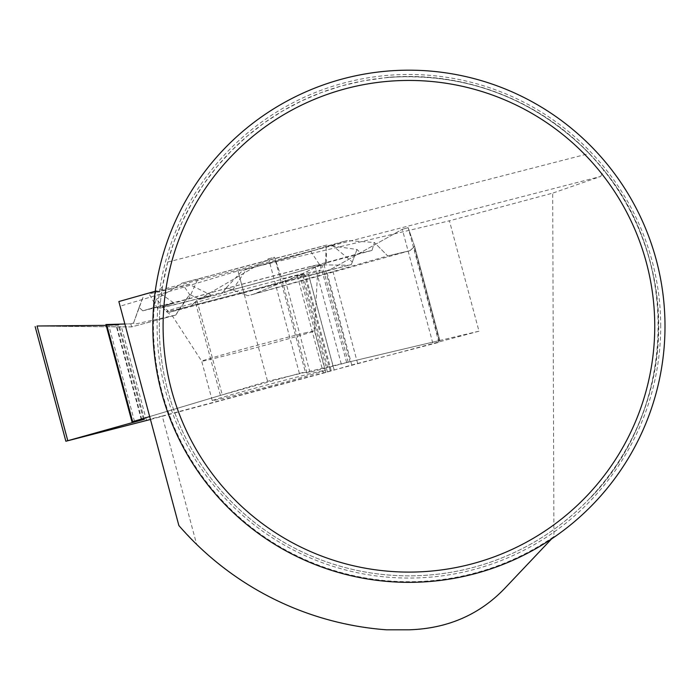 <?xml version="1.0" encoding="UTF-8"?>
<svg xmlns="http://www.w3.org/2000/svg" width="700" height="700" viewBox="0 0 700 700"><rect width="100%" height="100%" fill="white"/><g stroke="black" fill="none" stroke-linecap="round" stroke-linejoin="round"><path stroke-width="0.53" stroke-dasharray="3.5 2.62" d="M150.447 419.475L323.409 373.126L351.767 364.989L438.891 342.344L439.828 340.489L414.566 246.199L439.828 340.489L350.017 361.743L306.976 373.004L305.279 371.901L299.381 373.424L220.404 395.404L149.669 416.579L120.094 306.197L237.983 270.9L449.409 220.806L478.992 331.188L267.558 381.281L149.669 416.579L178.876 525.56L196.656 544.407C249.987 595.079 313.294 623.551 386.592 629.816L408.922 629.816C446.355 629.151 478.188 615.457 504.411 588.726L553.928 536.436L552.702 193.13L449.409 220.806M146.519 420.525L121.433 326.891L131.644 326.891L175.744 315.079L134.47 324.223L133.551 323.024L144.218 294.061L183.794 286.055L189.691 294.604L175.744 315.079M189.691 294.604L200.016 299.241L222.329 293.256L226.389 287.639L247.984 295.724L253.487 294.245L299.793 275.1L304.421 274.47L305.83 276.019L308.928 275.809L326.559 270.9L332.211 268.555L402.299 229.311L433.02 343.98M439.154 340.629L414.067 246.995L409.955 250.688L387.73 255.955L247.984 295.724M356.991 249.471L352.301 261.966L333.279 246.111L356.991 249.471L360.745 253.076L371.989 250.416L374.412 242.498L387.73 255.955M220.404 395.404L195.317 301.77L191.266 305.743L169.391 312.287L351.321 264.574L352.301 261.966M351.321 264.574L348.547 265.23L322.114 264.845L315.359 267.339L302.479 273.648L284.76 278.206L281.558 278.145L274.558 257.241L305.279 371.901M133.551 323.024L130.821 323.838L124.862 324.004L130.821 323.838L133.551 323.024L139.081 307.387L142.791 310.844L153.86 307.527L156.214 299.373L169.391 312.287L191.266 305.743L196.998 300.554L268.66 258.764L274.558 257.241L281.558 278.145L284.76 278.206L302.479 273.648L315.359 267.339L322.114 264.845L348.547 265.23L351.321 264.574L356.991 249.471L360.745 253.076L371.989 250.416L374.412 242.498L387.73 255.955L409.955 250.688L414.558 246.181L408.17 227.684L414.558 246.181L414.067 246.995M268.949 386.47A58.424 0.989 165 0 0 325.132 370.396A58.424 0.989 165 0 0 317.441 371.945A58.424 0.989 165 0 0 253.838 388.509A58.424 0.989 165 0 0 212.258 400.636A58.424 0.989 165 0 0 268.949 386.47M333.279 246.111L326.331 245.123L309.654 249.681A91.849 1.549 165 0 0 197.846 279.134L188.904 298.751L153.86 307.527L156.214 299.373L169.391 312.287M153.86 307.527L142.791 310.844L139.081 307.387L134.505 320.329M299.381 373.424L268.66 258.764L196.998 300.554L222.268 394.87M195.317 301.77L196.998 300.554M144.34 419.265L119.131 325.176L106.129 325.351L119.035 324.826L105.919 324.581L132.002 421.934M144.252 418.915L119.131 325.176M134.479 421.356L108.57 324.66L119.035 324.826M108.57 324.66L105.91 324.546M438.891 342.344L408.17 227.684L402.299 229.311L332.211 268.555L326.559 270.9L308.928 275.809L305.83 276.019L304.421 274.47L299.793 275.1L253.487 294.245L247.984 295.724L226.389 287.639L222.329 293.256L200.016 299.241L189.691 294.604L182.271 304.535L175.744 315.079L131.644 326.891L37.083 326.121L118.703 326.882L143.972 421.19M121.433 326.891L118.703 326.882M310.52 266.639A82.18 1.383 165 0 0 220.972 289.966A82.18 1.383 165 0 0 162.575 307.002A82.18 1.383 165 0 0 242.314 287.07A82.18 1.383 165 0 0 321.335 264.46A82.18 1.383 165 0 0 310.52 266.639M409.955 250.688L253.487 294.245M226.389 287.639L238.91 274.374L244.256 294.324M238.91 274.374L242.576 270.48C291.97 256.874 326.874 246.881 347.305 240.511L374.412 242.498M360.745 253.076L319.358 264.381L309.654 249.681M371.989 250.416L325.412 263.139L326.287 246.251L347.305 240.511M325.412 263.139A87.456 1.47 -15 0 1 326.436 263.095A87.456 1.47 -15 0 1 232.566 289.756L222.329 293.256M211.54 295.295A87.456 1.47 -15 0 1 157.482 308.368A87.456 1.47 -15 0 1 173.941 303.039L156.774 290.911A91.849 1.549 165 0 0 148.986 293.668A91.849 1.549 165 0 0 189 284.279L211.54 295.295L200.016 299.241M142.791 310.844L173.941 303.039M188.904 298.751A87.456 1.47 -15 0 1 319.358 264.381M408.17 227.684L402.299 229.311M232.566 289.756L246.706 269.071A91.849 1.549 165 0 0 326.287 246.251M246.706 269.071L242.576 270.48M191.266 305.743L348.547 265.23M326.331 245.123L182.026 283.098L156.214 299.373M139.081 307.387L143.054 297.08M154.612 291.454L156.774 290.911M197.846 279.134L182.026 283.098M268.66 258.764L274.558 257.241M131.644 326.891L130.821 323.838M189 284.279L183.794 286.055M551.556 538.947L553.928 536.436M478.992 331.188L162.269 416.054L196.656 544.407M162.269 416.054L150.334 419.037M120.094 306.197L118.851 301.543M553.551 536.83A255.456 255.456 0 0 1 155.899 291.095L600.661 176.461L552.702 193.13M600.661 176.461L603.846 170.048C681.179 263.349 675.062 411.416 590.301 498.024A249.804 249.804 0 0 0 387.922 77.35L384.221 77.892A249.594 249.594 0 0 0 159.32 326.261A249.594 249.594 0 0 0 408.922 575.864A249.594 249.594 0 0 0 658.516 326.261A249.594 249.594 0 0 0 384.221 77.892L362.845 80.955L341.81 85.855L321.291 92.558L301.411 101.01L282.345 111.142L264.233 122.885L247.196 136.15L231.368 150.841L216.869 166.845L203.805 184.039L192.281 202.3L182.376 221.489L174.169 241.456L167.72 262.071L162.47 286.729L158.918 290.229M162.47 286.729A249.594 249.594 0 0 0 390.714 575.199A249.594 249.594 0 0 0 658.499 323.006A249.594 249.594 0 0 0 384.221 77.892M665 326.261A256.078 256.078 0 0 0 280.884 104.493A256.078 256.078 0 0 0 280.884 548.039A256.078 256.078 0 0 0 665 326.261M167.72 262.071L589.33 153.484L603.846 170.048M387.922 77.35C466.48 72.511 533.61 97.895 589.33 153.484M237.983 270.9L267.558 381.281M297.369 275.957L323.409 373.126M323.977 264.565L350.017 361.743M357.63 363.422L332.211 268.555M351.767 364.989L326.559 270.9M334.136 369.898L308.928 275.809M331.223 370.764L305.83 276.019M330.33 371.166L304.421 274.47M327.416 372.024L301.324 274.671M325.885 372.453L299.793 275.1M306.871 332.491A58.424 0.989 165 0 0 243.267 349.055A58.424 0.989 165 0 0 201.688 361.183A58.424 0.989 165 0 0 258.379 347.016A58.424 0.989 165 0 0 314.554 330.942A58.424 0.989 165 0 0 306.871 332.491M306.976 373.004L281.558 278.145M309.969 372.295L284.76 278.206M327.688 367.736L302.479 273.648M333.086 366.293L307.694 271.547M341.267 364.035L315.359 267.339M346.658 362.591L320.574 265.239M348.197 362.197L322.114 264.845M141.33 419.606L116.051 325.255M141.776 419.493L116.384 324.748M67.804 440.781L37.083 326.121M309.89 272.37A79.765 1.348 165 0 0 222.521 295.129A79.765 1.348 165 0 0 166.303 311.561A79.765 1.348 165 0 0 243.688 292.197A79.765 1.348 165 0 0 320.381 270.27A79.765 1.348 165 0 0 309.89 272.37M660.712 326.261A251.79 251.79 0 0 0 283.019 108.203A251.79 251.79 0 0 0 283.019 544.329A251.79 251.79 0 0 0 660.712 326.261M325.132 370.396L314.554 330.942L317.293 277.41L320.381 270.27L321.335 264.46M212.258 400.636L201.688 361.183L172.55 316.19L166.303 311.561L162.575 307.002M326.436 263.095L326.436 250.714M157.482 308.368L148.986 293.668"/><path stroke-width="1.05" d="M105.919 324.581L124.862 324.004L105.91 324.546L132.002 421.934L144.34 419.265L65.861 441.245L150.447 419.475M149.669 416.579L131.994 421.899M37.047 326.007L106.129 325.351L37.047 326.007L67.777 440.668M144.077 294.42L154.612 291.454M155.899 291.095L118.851 301.543L178.876 525.56A304.369 304.369 0 0 0 386.592 629.816L408.922 629.816C447.317 628.6 479.141 614.906 504.411 588.726L551.556 538.947M665 326.261A256.078 256.078 0 0 0 280.884 104.493A256.078 256.078 0 0 0 280.884 548.039A256.078 256.078 0 0 0 665 326.261M654.754 326.261A245.831 245.831 0 0 0 286.002 113.374A245.831 245.831 0 0 0 286.002 539.157A245.831 245.831 0 0 0 654.754 326.261M106.61 324.502L132.65 421.68M141.47 420.123L141.33 419.606M35.14 326.576L65.861 441.245"/></g></svg>

